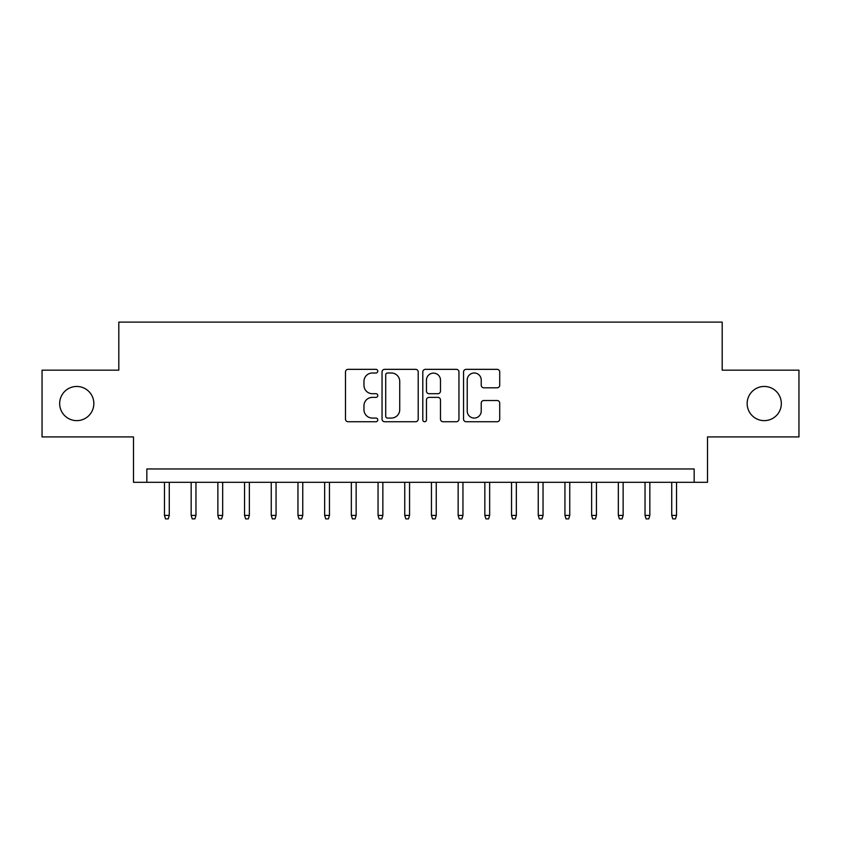 <?xml version="1.0" encoding="UTF-8"?>
<svg xmlns="http://www.w3.org/2000/svg" width="841" height="841" viewBox="0 0 841 841"><rect width="100%" height="100%" fill="white"/><g stroke="black" fill="none" stroke-linecap="round" stroke-linejoin="round"><path stroke-width="1.26" d="M377.788 371.165A1.84 1.84 0 0 0 375.948 369.336L348.1 369.336A2.618 2.618 0 0 0 345.483 371.953L345.483 419.123A2.618 2.618 0 0 0 348.1 421.74L375.948 421.74A1.84 1.84 0 0 0 377.788 419.911A1.84 1.84 0 0 0 375.948 418.072L372.342 418.072A8.389 8.389 0 0 1 363.964 409.693L363.964 405.761A8.389 8.389 0 0 1 372.342 397.373L375.948 397.373A1.84 1.84 0 0 0 377.788 395.533A1.84 1.84 0 0 0 375.948 393.704L372.342 393.704A8.389 8.389 0 0 1 363.964 385.315L363.964 381.383A8.389 8.389 0 0 1 372.342 373.005L375.948 373.005A1.84 1.84 0 0 0 377.788 371.165M747.155 403.543A17.083 17.083 0 0 0 764.238 420.637A17.083 17.083 0 0 0 781.331 403.543A17.083 17.083 0 0 0 764.238 386.461A17.083 17.083 0 0 0 747.155 403.543M59.669 403.543A17.083 17.083 0 0 0 76.762 420.637A17.083 17.083 0 0 0 93.845 403.543A17.083 17.083 0 0 0 76.762 386.461A17.083 17.083 0 0 0 59.669 403.543M497.084 387.806A2.618 2.618 0 0 0 499.712 385.189L499.712 371.953A2.618 2.618 0 0 0 497.084 369.336L466.166 369.336A2.618 2.618 0 0 0 463.549 371.953L463.549 419.123A2.618 2.618 0 0 0 466.166 421.74L497.084 421.74A2.618 2.618 0 0 0 499.712 419.123L499.712 403.133A2.618 2.618 0 0 0 497.084 400.516L483.859 400.516A2.618 2.618 0 0 0 481.231 403.133L481.231 411.06A7.012 7.012 0 0 1 474.219 418.072A7.012 7.012 0 0 1 467.218 411.06L467.218 380.006A7.012 7.012 0 0 1 474.219 373.005A7.012 7.012 0 0 1 481.231 380.006L481.231 385.189A2.618 2.618 0 0 0 483.859 387.806L497.084 387.806M694.161 482.303L707.512 482.303L707.512 436.921L798.95 436.921L798.95 370.177L722.188 370.177L722.188 322.114L118.812 322.114L118.812 370.177L42.05 370.177L42.05 436.921L133.488 436.921L133.488 482.303L694.161 482.303L694.161 468.963L146.839 468.963L146.839 482.303M418.208 371.953A2.618 2.618 0 0 0 415.591 369.336L384.663 369.336A2.618 2.618 0 0 0 382.045 371.953L382.045 419.123A2.618 2.618 0 0 0 384.663 421.74L415.591 421.74A2.618 2.618 0 0 0 418.208 419.123L418.208 371.953M425.409 369.336L456.337 369.336A2.618 2.618 0 0 1 458.955 371.953L458.955 419.123A2.618 2.618 0 0 1 456.337 421.74L443.102 421.74A2.618 2.618 0 0 1 440.484 419.123L440.484 399.99A2.618 2.618 0 0 0 437.867 397.373L429.078 397.373A2.618 2.618 0 0 0 426.461 399.99L426.461 419.911A1.84 1.84 0 0 1 424.631 421.74A1.84 1.84 0 0 1 422.792 419.911L422.792 371.953A2.618 2.618 0 0 1 425.409 369.336M387.543 373.005A1.84 1.84 0 0 0 385.714 374.834L385.714 416.242A1.84 1.84 0 0 0 387.543 418.072L391.349 418.072A8.389 8.389 0 0 0 399.727 409.693L399.727 381.383A8.389 8.389 0 0 0 391.349 373.005L387.543 373.005M440.484 380.143A7.012 7.012 0 0 0 433.472 373.131A7.012 7.012 0 0 0 426.461 380.143L426.461 391.086A2.618 2.618 0 0 0 429.078 393.704L437.867 393.704A2.618 2.618 0 0 0 440.484 391.086L440.484 380.143M169.272 515.417L168.2 518.886L165.53 518.886L164.458 515.417L169.272 515.417L169.272 482.303M164.458 515.417L164.458 482.303M195.964 515.417L194.902 518.886L192.232 518.886L191.159 515.417L195.964 515.417L195.964 482.303M191.159 515.417L191.159 482.303M222.665 515.417L221.593 518.886L218.923 518.886L217.861 515.417L222.665 515.417L222.665 482.303M217.861 515.417L217.861 482.303M249.367 515.417L248.295 518.886L245.625 518.886L244.552 515.417L249.367 515.417L249.367 482.303M244.552 515.417L244.552 482.303M276.058 515.417L274.996 518.886L272.326 518.886L271.254 515.417L276.058 515.417L276.058 482.303M271.254 515.417L271.254 482.303M302.76 515.417L301.688 518.886L299.018 518.886L297.956 515.417L302.76 515.417L302.76 482.303M297.956 515.417L297.956 482.303M329.462 515.417L328.389 518.886L325.719 518.886L324.658 515.417L329.462 515.417L329.462 482.303M324.658 515.417L324.658 482.303M356.153 515.417L355.091 518.886L352.421 518.886L351.349 515.417L356.153 515.417L356.153 482.303M351.349 515.417L351.349 482.303M382.855 515.417L381.782 518.886L379.112 518.886L378.051 515.417L382.855 515.417L382.855 482.303M378.051 515.417L378.051 482.303M409.556 515.417L408.484 518.886L405.814 518.886L404.752 515.417L409.556 515.417L409.556 482.303M404.752 515.417L404.752 482.303M436.248 515.417L435.186 518.886L432.516 518.886L431.444 515.417L436.248 515.417L436.248 482.303M431.444 515.417L431.444 482.303M462.949 515.417L461.888 518.886L459.218 518.886L458.145 515.417L462.949 515.417L462.949 482.303M458.145 515.417L458.145 482.303M489.651 515.417L488.579 518.886L485.909 518.886L484.847 515.417L489.651 515.417L489.651 482.303M484.847 515.417L484.847 482.303M516.342 515.417L515.281 518.886L512.611 518.886L511.538 515.417L516.342 515.417L516.342 482.303M511.538 515.417L511.538 482.303M543.044 515.417L541.982 518.886L539.312 518.886L538.24 515.417L543.044 515.417L543.044 482.303M538.24 515.417L538.24 482.303M569.746 515.417L568.674 518.886L566.004 518.886L564.942 515.417L569.746 515.417L569.746 482.303M564.942 515.417L564.942 482.303M596.448 515.417L595.375 518.886L592.705 518.886L591.633 515.417L596.448 515.417L596.448 482.303M591.633 515.417L591.633 482.303M623.139 515.417L622.077 518.886L619.407 518.886L618.335 515.417L623.139 515.417L623.139 482.303M618.335 515.417L618.335 482.303M649.841 515.417L648.768 518.886L646.098 518.886L645.036 515.417L649.841 515.417L649.841 482.303M645.036 515.417L645.036 482.303M676.542 515.417L675.47 518.886L672.8 518.886L671.728 515.417L676.542 515.417L676.542 482.303M671.728 515.417L671.728 482.303"/></g></svg>
